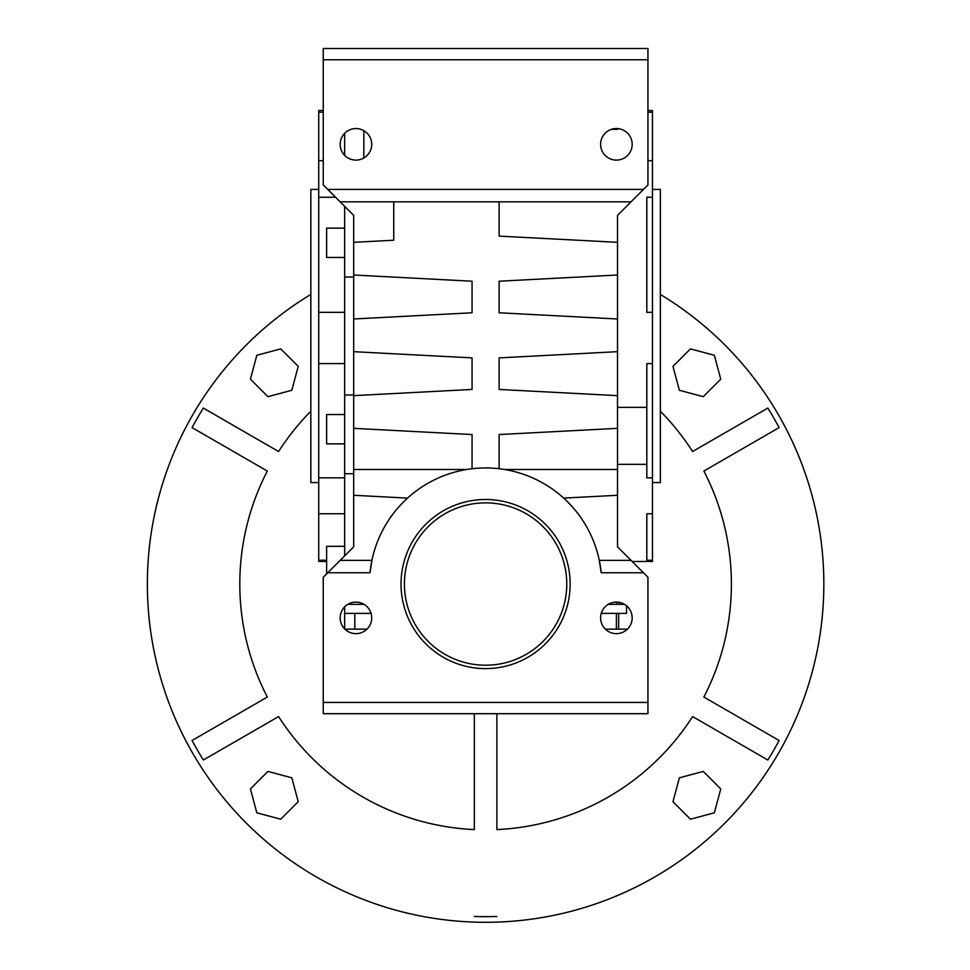 <?xml version="1.0" encoding="UTF-8"?>
<svg xmlns="http://www.w3.org/2000/svg" width="970" height="970" viewBox="0 0 970 970"><rect width="100%" height="100%" fill="white"/><g stroke="black" fill="none" stroke-linecap="round" stroke-linejoin="round"><path stroke-width="1.45" d="M652.458 189.429L660.352 189.429L660.352 482.575L652.458 482.575M318.73 189.429L310.837 189.429L310.837 482.575L318.73 482.575M617.514 128.586L617.514 129.337L611.464 129.337M646.82 560.248L652.458 560.248L652.458 513.76L646.82 513.76L646.82 560.248M617.514 464.339L646.82 464.339L646.82 477.834L652.458 477.834L652.458 363.592L646.82 363.592L646.82 407.339L617.514 407.339M646.82 312.328L652.458 312.328L652.458 197.262L646.82 197.262L646.82 312.328M647.948 160.693L652.458 160.693L652.458 112.205L647.948 112.205M652.458 560.248L652.458 561.497L632.173 561.497M647.948 110.507L652.458 110.507L652.458 112.205M652.458 160.693L652.458 197.262M652.458 312.328L652.458 363.592M652.458 477.834L652.458 513.76M646.82 464.339L646.82 407.339M601.255 613.367L626.535 613.367L626.535 605.777M626.535 629.966L626.535 629.142L605.341 629.142M624.51 604.346L608.251 604.346M485.594 502.872A81.177 81.177 0 0 1 555.895 624.631A81.177 81.177 0 0 1 415.293 624.631A81.177 81.177 0 0 1 485.594 502.872M485.594 499.489A84.56 84.56 0 0 1 558.829 626.329A84.56 84.56 0 0 1 412.359 626.329A84.56 84.56 0 0 1 485.594 499.489M647.948 59.776L323.24 59.776L323.24 48.5L647.948 48.5L647.948 184.918L617.514 215.364L617.514 546.837L631.046 560.369L599.29 560.369L601.182 572.773A116.133 116.133 0 0 0 370.019 572.773L371.91 560.369L340.155 560.369L323.24 577.283L323.24 713.702L647.948 713.702L647.948 702.438L323.24 702.438M344.665 606.82L344.665 628.924M647.948 702.438L647.948 577.283L631.046 560.369M340.155 560.369L353.686 546.837L353.686 215.364L323.24 184.918L323.24 59.776M353.686 242.318L393.735 240.22L393.735 201.833L340.155 201.833M353.686 318.984L472.063 312.776L472.063 281.215L353.686 275.007M353.686 395.651L472.063 389.443L472.063 357.882L353.686 351.673M472.063 468.704L472.063 434.548L353.686 428.34M353.686 469.492L466.509 469.492M407.497 498.095L353.686 495.282M617.514 495.282L563.691 498.095M504.679 469.492L617.514 469.492M617.514 428.34L499.126 434.548L499.126 468.704M617.514 351.673L499.126 357.882L499.126 389.443L617.514 395.651M617.514 275.007L499.126 281.215L499.126 312.776L617.514 318.984M631.046 201.833L499.126 201.833L499.126 236.11L617.514 242.318M643.437 572.773L601.182 572.773M370.019 572.773L327.751 572.773M632.173 617.878A15.787 15.787 0 0 0 608.493 604.201A15.787 15.787 0 0 0 608.493 631.543A15.787 15.787 0 0 0 632.173 617.878M371.716 617.878A15.787 15.787 0 0 0 348.048 604.201A15.787 15.787 0 0 0 348.048 631.543A15.787 15.787 0 0 0 371.716 617.878M499.126 201.833L393.735 201.833M643.437 189.429L327.751 189.429M632.173 144.336A15.787 15.787 0 0 0 608.493 130.659A15.787 15.787 0 0 0 608.493 158.001A15.787 15.787 0 0 0 632.173 144.336M371.716 144.336A15.787 15.787 0 0 0 348.048 130.659A15.787 15.787 0 0 0 348.048 158.001A15.787 15.787 0 0 0 371.716 144.336M344.665 206.343L344.665 555.858M344.665 133.29L344.665 155.382M616.386 602.091L616.386 604.346M616.386 613.367L616.386 629.142M618.642 613.367L618.642 629.142M618.642 602.249L618.642 604.346M363.835 130.659L363.835 158.001M344.665 277.032L353.686 277.032M344.665 394.984L353.686 394.984M344.665 473.687L353.686 473.687M344.665 477.834L318.73 477.834L318.73 560.248L326.623 560.248M318.73 513.76L344.665 513.76M318.73 477.834L318.73 363.592L344.665 363.592M318.73 363.592L318.73 312.328L344.665 312.328M318.73 312.328L318.73 197.262L335.571 197.262M318.73 197.262L318.73 160.693L323.24 160.693M318.73 160.693L318.73 112.205L323.24 112.205M323.24 110.507L318.73 110.507L318.73 112.205M318.73 560.248L318.73 561.497L326.623 561.497M344.665 414.542L326.623 414.542L326.623 443.86L344.665 443.86M344.665 228.156L326.623 228.156L326.623 257.462L344.665 257.462M344.665 546.34L326.623 546.34L326.623 573.9M364.065 604.346L347.806 604.346M354.814 613.367L354.814 629.142M366.987 629.142L344.896 629.142M371.061 613.367L344.665 613.367M690.458 348.885L714.356 355.287L720.759 379.185L703.262 396.669L679.376 390.267L672.974 366.381L690.458 348.885M679.376 777.831L703.262 771.429L720.759 788.913L714.356 812.811L690.458 819.213L672.974 801.717L679.376 777.831M267.926 771.429L291.825 777.831L298.226 801.717L280.73 819.213L256.832 812.811L250.43 788.913L267.926 771.429M256.832 355.287L280.73 348.885L298.226 366.381L291.825 390.267L267.926 396.669L250.43 379.185L256.832 355.287M703.868 471.044L779.116 427.6L703.868 471.044A245.786 245.786 0 0 1 703.868 697.054L779.116 740.498L703.868 697.054M496.87 829.58L496.87 713.702L496.87 829.58A245.786 245.786 0 0 0 692.592 716.575L767.84 760.019L692.592 716.575M267.32 471.044L192.072 427.6L267.32 471.044A245.786 245.786 0 0 0 267.32 697.054L192.072 740.498L267.32 697.054M278.596 716.575L203.348 760.019L278.596 716.575A245.786 245.786 0 0 0 474.318 829.58L474.318 713.702L474.318 829.58M660.352 294.456A338.239 338.239 0 0 1 651.876 878.602A338.239 338.239 0 0 1 147.355 584.049A338.239 338.239 0 0 1 310.837 294.456M660.352 411.219A245.786 245.786 0 0 1 692.592 451.523L767.84 408.079A332.613 332.613 0 0 1 772.714 416.154L774.557 419.343A332.613 332.613 0 0 1 779.116 427.6M779.116 740.498A332.613 332.613 0 0 1 774.557 748.755L772.714 751.944A332.613 332.613 0 0 1 767.84 760.019M496.87 916.468A332.613 332.613 0 0 1 487.437 916.65L483.751 916.65A332.613 332.613 0 0 1 474.318 916.468M203.348 760.019A332.613 332.613 0 0 1 198.474 751.944L196.631 748.755A332.613 332.613 0 0 1 192.072 740.498M192.072 427.6A332.613 332.613 0 0 1 196.631 419.343L198.474 416.154A332.613 332.613 0 0 1 203.348 408.079L278.596 451.523A245.786 245.786 0 0 1 310.837 411.219M278.596 451.523L203.348 408.079M767.84 408.079L692.592 451.523"/></g></svg>
